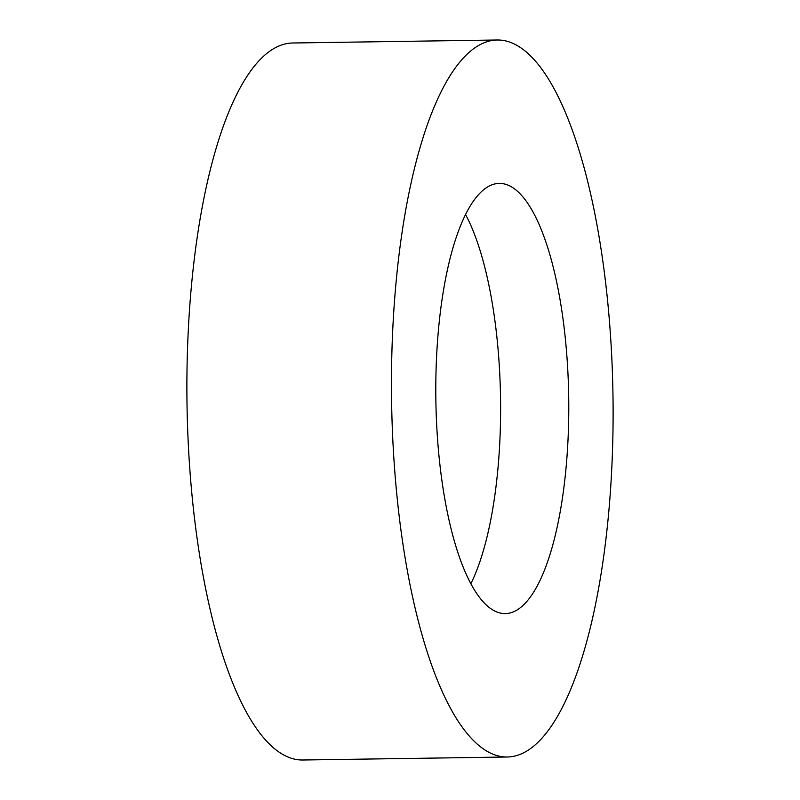 <?xml version="1.0" encoding="UTF-8"?>
<svg xmlns="http://www.w3.org/2000/svg" width="800" height="800" viewBox="0 0 800 800"><rect width="100%" height="100%" fill="white"/><g stroke="black" fill="none" stroke-linecap="round" stroke-linejoin="round"><path stroke-width="1.2" d="M397.25 498.84A358.54 110.78 -90.8 0 1 497.04 40A358.54 110.78 -90.8 0 1 607.33 298.17A358.54 110.78 -90.8 0 1 507.54 757A358.54 110.78 -90.8 0 1 397.25 498.84M507.54 757L302.96 760A358.54 110.78 -90.8 0 1 192.67 501.83A358.54 110.78 -90.8 0 1 292.46 43L497.04 40M465.49 214.36A215.12 66.47 -90.8 0 1 497.12 339.3A215.12 66.47 -90.8 0 1 470.9 583.64M565.31 338.3A215.12 66.47 -90.8 0 1 505.44 613.6A215.12 66.47 -90.8 0 1 439.26 458.7A215.12 66.47 -90.8 0 1 499.14 183.4A215.12 66.47 -90.8 0 1 565.31 338.3"/></g></svg>
